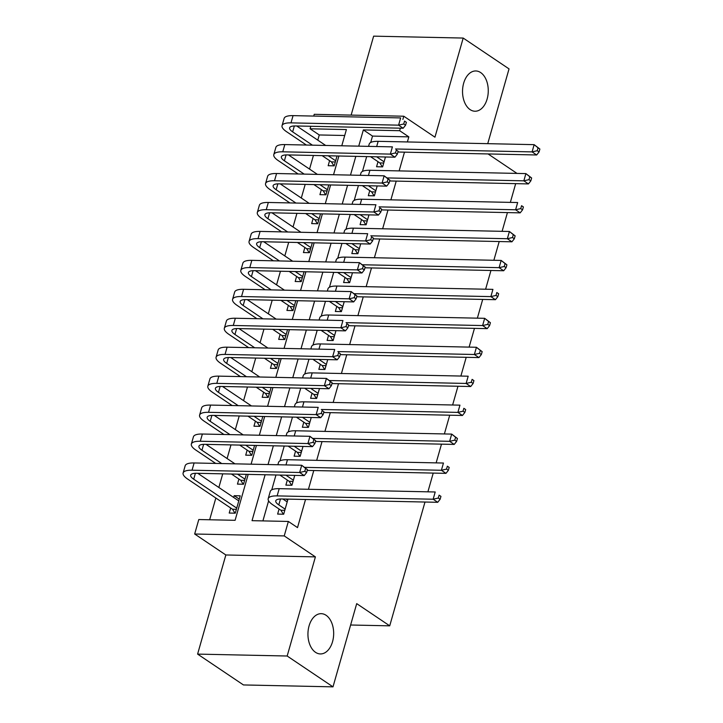 <?xml version="1.0" encoding="UTF-8"?>
<svg xmlns="http://www.w3.org/2000/svg" width="723" height="723" viewBox="0 0 723 723"><rect width="100%" height="100%" fill="white"/><g stroke="black" fill="none" stroke-linecap="round" stroke-linejoin="round"><path stroke-width="1.08" d="M470.122 109.625A20.136 12.86 -88.8 0 1 462.865 86.941A20.136 12.86 -88.8 0 1 475.824 70.962A20.136 12.86 -88.8 0 1 480.678 72.58A20.136 12.86 -88.8 0 1 487.935 95.264A20.136 12.86 -88.8 0 1 474.966 111.234A20.136 12.86 -88.8 0 1 470.122 109.625M315.526 652.327A20.136 12.86 -88.8 0 1 308.269 629.643A20.136 12.86 -88.8 0 1 321.229 613.673A20.136 12.86 -88.8 0 1 326.082 615.282A20.136 12.86 -88.8 0 1 333.339 637.966A20.136 12.86 -88.8 0 1 320.379 653.935A20.136 12.86 -88.8 0 1 315.526 652.327M344.717 135.499L319.268 134.957L310.095 128.793L310.818 126.281M313.719 116.078L314.225 114.315L403.777 116.222L402.874 119.422M487.736 143.669L509.037 68.893L463.19 38.057L373.637 36.15L351.143 115.102M424.988 502.033L389.724 625.838L356.71 603.633L333.005 686.85L243.452 684.943L197.605 654.107L287.167 656.014L315.4 556.882L284.229 535.915L194.668 534.008L198.789 519.539L235.102 520.307L248.179 474.378M315.4 556.882L225.847 554.975L197.605 654.107M225.847 554.975L194.668 534.008M319.268 134.957L317.786 140.145M313.43 155.454L309.543 169.092M305.187 184.401L301.301 198.039M296.936 213.339L293.05 226.977M288.694 242.286L284.808 255.924M280.452 271.233L276.566 284.871M272.2 300.172L268.323 313.809M263.958 329.119L260.072 342.756M255.716 358.066L251.83 371.703M247.465 387.004L243.588 400.65M239.223 415.951L235.337 429.589M230.98 444.898L227.094 458.536M222.738 473.845L218.852 487.483M215.843 498.02L209.652 519.765M333.005 686.85L287.167 656.014M378.012 161.69L376.566 166.751L382.621 166.877L385.44 156.99M369.769 190.628L368.323 195.698L374.378 195.825L377.189 185.928M361.518 219.575L360.081 224.636L366.127 224.772L368.947 214.876M353.276 248.522L351.83 253.583L357.885 253.71L360.705 243.823M345.034 277.46L343.588 282.53L349.643 282.657L352.463 272.761M336.782 306.407L335.345 311.477L341.392 311.604L344.211 301.708M328.54 335.355L327.103 340.416L333.149 340.542L335.969 330.655M320.298 364.293L318.852 369.363L324.907 369.489L327.727 359.593M312.056 393.24L310.61 398.31L316.656 398.436L319.476 388.54M303.805 422.187L302.368 427.248L308.414 427.383L311.233 417.487M295.562 451.125L294.116 456.195L300.172 456.321L302.991 446.425M287.32 480.072L285.874 485.142L291.929 485.269L294.74 475.373M239.277 499.123L234.171 495.689L233.665 497.442M230.664 507.989L229.218 513.05L235.273 513.185L240.217 495.815L234.171 495.689M238.906 479.042L237.46 484.112L243.515 484.238L246.335 474.342M247.149 450.095L245.712 455.165L251.758 455.291L254.577 445.395M255.4 421.157L253.954 426.218L260.009 426.344L262.82 416.457M263.642 392.209L262.196 397.279L268.251 397.406L271.071 387.51M271.884 363.262L270.447 368.332L276.493 368.459L279.313 358.563M280.135 334.324L278.689 339.385L284.745 339.512L287.555 329.625M288.378 305.377L286.932 310.438L292.987 310.574L295.806 300.678M296.62 276.43L295.183 281.5L301.229 281.627L304.049 271.731M304.871 247.492L303.425 252.553L309.471 252.679L312.291 242.792M313.113 218.545L311.667 223.606L317.722 223.741L320.542 213.845M321.355 189.598L319.918 194.668L325.965 194.794L328.784 184.898M329.598 160.66L328.161 165.721L334.207 165.847L337.026 155.96M265.124 474.74L252.038 520.668L288.35 521.446L297.514 527.609L305.531 499.494M308.432 489.281L313.773 470.546M316.683 460.343L322.015 441.599M324.925 431.396L330.266 412.652M333.167 402.449L338.509 383.714M341.419 373.511L346.751 354.767M349.661 344.564L355.002 325.82M357.903 315.617L363.244 296.882M366.154 286.679L371.486 267.935M374.397 257.731L379.738 238.988M382.639 228.784L387.98 210.05M390.89 199.846L396.222 181.102M399.132 170.899L404.473 152.155M407.374 141.952L408.829 136.864L372.517 136.087L370.7 142.485M366.678 156.584L362.449 171.432M358.436 185.531L354.207 200.379M350.194 214.478L345.965 229.318M341.943 243.416L337.713 258.265M333.701 272.363L329.471 287.212M325.458 301.31L321.229 316.159M317.207 330.257L312.978 345.097M308.965 359.195L304.735 374.044M300.723 388.143L296.493 402.991M292.472 417.09L288.242 431.929M284.229 446.028L280 460.876M275.987 474.975L271.758 489.823M268.613 500.858L262.901 520.903M279.069 509.019L277.632 514.08L283.678 514.216L287.98 499.114M515.68 183.642L510.348 202.386M507.438 212.589L502.096 231.333M499.195 241.536L493.854 260.271M490.944 270.474L485.612 289.218M482.702 299.421L477.361 318.165M474.46 328.369L469.119 347.103M466.208 357.316L460.876 376.05M457.966 386.254L452.625 404.997M449.724 415.201L444.383 433.945M441.482 444.148L436.141 462.883M433.231 473.086L427.899 491.83M350.628 625.006L389.724 625.838M403.777 116.222L434.957 137.189L463.19 38.057M400.37 128.188L399.656 130.7L363.353 129.923L358.725 146.154M408.829 136.864L399.656 130.7M288.35 521.446L284.229 535.915M488.061 153.936L517.008 173.412M341.78 145.793L346.407 129.562L310.095 128.793M251.089 464.175L256.43 445.44M259.331 435.237L264.672 416.493M267.582 406.29L272.914 387.546M275.825 377.343L281.166 358.608M284.067 348.405L289.408 329.661M292.309 319.458L297.65 300.714M300.56 290.51L305.892 271.776M308.802 261.572L314.144 242.829M317.045 232.625L322.386 213.881M325.296 203.678L330.628 184.943M333.538 174.74L338.879 155.996M355.815 156.358L350.483 175.093M347.573 185.305L342.232 204.04M339.331 214.243L333.99 232.987M331.089 243.19L325.748 261.934M322.838 272.137L317.505 290.872M314.595 301.075L309.254 319.819M306.353 330.022L301.012 348.766M298.102 358.97L292.77 377.704M289.86 387.908L284.519 406.651M281.618 416.855L276.276 435.598M273.366 445.802L268.034 464.537M372.517 136.087L363.353 129.923M287.682 500.153L286.082 499.078M287.185 501.907L282.865 499.006M285.124 509.146L278.798 504.889A15.734 4.591 15.9 0 1 275.77 500.84A15.734 4.591 15.9 0 1 281.726 498.978L437.731 502.304L433.149 499.222L277.144 495.897A23.597 6.887 -164.1 0 0 268.206 498.68A23.597 6.887 -164.1 0 0 272.743 504.762L280.913 510.257L284.781 510.339M283.38 514.207L280.913 510.257M438.283 498.039L440.117 499.277L440.949 496.385L439.114 495.147L438.283 498.039L433.149 499.222L435.21 491.983L279.205 488.667A23.597 6.887 -164.1 0 0 270.266 491.45L268.206 498.68M439.114 495.147L440.949 496.385M440.117 499.277L437.731 502.304M234.975 513.176L232.508 509.227L236.376 509.308M236.71 508.115L193.71 479.195A15.734 4.591 15.9 0 1 190.682 475.138A15.734 4.591 15.9 0 1 196.647 473.285L304.238 475.58L299.647 472.49L192.056 470.203A23.597 6.887 -164.1 0 0 183.118 472.987A23.597 6.887 -164.1 0 0 187.655 479.069L232.508 509.227M238.771 500.876L197.777 473.312M304.79 471.315L306.624 472.544L307.447 469.652L305.612 468.423L304.79 471.315L299.647 472.49L301.708 465.26L194.116 462.964A23.597 6.887 -164.1 0 0 185.178 465.748L183.118 472.987M305.612 468.423L301.708 465.26L307.447 469.652M306.624 472.544L304.238 475.58M293.366 480.199L287.04 475.951A15.734 4.591 15.9 0 1 286.001 475.192M291.631 485.26L289.164 481.31L293.032 481.401M279.918 475.056A23.597 6.887 -164.1 0 0 280.994 475.815L289.164 481.31M307.23 470.402L445.974 473.357L441.392 470.275L304.853 467.365M446.534 469.1L448.368 470.33L449.191 467.438L447.356 466.199L446.534 469.1L441.392 470.275L443.452 463.036L287.456 459.72A23.597 6.887 -164.1 0 0 278.509 462.503L277.867 464.753M447.356 466.199L449.191 467.438M448.368 470.33L445.974 473.357M301.618 451.26L295.282 447.004A15.734 4.591 15.9 0 1 294.243 446.245M299.873 456.321L297.406 452.372L301.274 452.453M288.161 446.118A23.597 6.887 -164.1 0 0 289.236 446.877L297.406 452.372M315.481 441.464L454.225 444.419L449.634 441.328L313.095 438.427M454.776 440.153L456.611 441.382L457.433 438.49L455.598 437.261L454.776 440.153L449.634 441.328L451.694 434.098L295.698 430.772A23.597 6.887 -164.1 0 0 286.751 433.556L286.109 435.806M455.598 437.261L451.694 434.098L457.433 438.49M456.611 441.382L454.225 444.419M309.86 422.313L303.533 418.057A15.734 4.591 15.9 0 1 302.494 417.298M308.115 427.374L305.648 423.425L309.516 423.506M296.412 417.171A23.597 6.887 -164.1 0 0 297.478 417.93L305.648 423.425M323.723 412.517L462.467 415.472L457.885 412.39L321.346 409.48M463.018 411.206L464.853 412.444L465.675 409.552L463.85 408.314L463.018 411.206L457.885 412.39L459.945 405.151L303.94 401.834A23.597 6.887 -164.1 0 0 295.002 404.618L294.36 406.859M463.85 408.314L465.675 409.552M464.853 412.444L462.467 415.472M318.102 393.366L311.776 389.119A15.734 4.591 15.9 0 1 310.736 388.359M316.358 398.427L313.899 394.478L317.759 394.568M304.654 388.224A23.597 6.887 -164.1 0 0 305.73 388.983L313.899 394.478M331.965 383.57L470.709 386.525L466.127 383.443L329.589 380.533M471.269 382.268L473.104 383.497L473.927 380.605L472.092 379.367L471.269 382.268L466.127 383.443L468.188 376.204L312.182 372.887A23.597 6.887 -164.1 0 0 303.244 375.671L302.603 377.912M472.092 379.367L473.927 380.605M473.104 383.497L470.709 386.525M243.217 484.229L240.75 480.28L244.618 480.37M221.735 463.551L201.952 450.248A15.734 4.591 15.9 0 1 198.924 446.199A15.734 4.591 15.9 0 1 204.889 444.338L312.481 446.633L307.899 443.551L200.307 441.256A23.597 6.887 -164.1 0 0 191.36 444.039A23.597 6.887 -164.1 0 0 195.906 450.122L215.689 463.425M231.45 474.026L240.75 480.28M244.961 479.168L237.496 474.152M234.975 463.832L206.028 444.365M313.032 442.368L314.866 443.606L315.698 440.705L313.863 439.476L313.032 442.368L307.899 443.551L309.959 436.312L202.368 434.026A23.597 6.887 -164.1 0 0 193.421 436.809L191.36 444.039M313.863 439.476L309.959 436.312L315.698 440.705M314.866 443.606L312.481 446.633M251.459 455.282L249.001 451.342L252.86 451.423M229.977 434.613L210.203 421.31A15.734 4.591 15.9 0 1 207.176 417.252A15.734 4.591 15.9 0 1 213.131 415.4L320.723 417.686L316.141 414.604L208.549 412.318A23.597 6.887 -164.1 0 0 199.602 415.101A23.597 6.887 -164.1 0 0 204.148 421.175L223.931 434.478M239.693 445.079L249.001 451.342M253.204 450.23L245.748 445.214M243.217 434.894L214.27 415.418M321.283 413.429L323.118 414.659L323.94 411.767L322.106 410.528L321.283 413.429L316.141 414.604L318.201 407.365L210.61 405.079A23.597 6.887 -164.1 0 0 201.663 407.862L199.602 415.101M322.106 410.528L323.94 411.767M323.118 414.659L320.723 417.686M259.711 426.344L257.243 422.395L261.111 422.476M238.229 405.666L218.445 392.363A15.734 4.591 15.9 0 1 215.418 388.305A15.734 4.591 15.9 0 1 221.383 386.453L328.965 388.739L324.383 385.657L216.792 383.371A23.597 6.887 -164.1 0 0 207.853 386.154A23.597 6.887 -164.1 0 0 212.39 392.237L232.173 405.54M247.935 416.141L257.243 422.395M261.446 421.283L253.99 416.267M251.468 405.946L222.512 386.48M329.525 384.482L331.36 385.711L332.182 382.819L330.348 381.59L329.525 384.482L324.383 385.657L326.444 378.427L218.852 376.132A23.597 6.887 -164.1 0 0 209.914 378.915L207.853 386.154M330.348 381.59L326.444 378.427L332.182 382.819M331.36 385.711L328.965 388.739M267.953 397.397L265.486 393.448L269.354 393.529M246.471 376.719L226.688 363.416A15.734 4.591 15.9 0 1 223.66 359.367A15.734 4.591 15.9 0 1 229.625 357.505L337.216 359.801L332.634 356.719L225.043 354.424A23.597 6.887 -164.1 0 0 216.096 357.207A23.597 6.887 -164.1 0 0 220.642 363.289L240.425 376.593M256.186 387.194L265.486 393.448M269.697 392.336L262.232 387.32M259.711 376.999L230.764 357.533M337.768 355.535L339.602 356.773L340.425 353.872L338.599 352.643L337.768 355.535L332.634 356.719L334.695 349.48L227.103 347.185A23.597 6.887 -164.1 0 0 218.156 349.977L216.096 357.207M338.599 352.643L340.425 353.872M339.602 356.773L337.216 359.801M326.344 364.428L320.018 360.171A15.734 4.591 15.9 0 1 318.979 359.412M324.609 369.48L322.142 365.54L326.01 365.621M312.896 359.277A23.597 6.887 -164.1 0 0 313.972 360.045L322.142 365.54M340.217 354.632L478.951 357.587L474.369 354.496L337.831 351.595M479.512 353.321L481.346 354.55L482.169 351.658L480.334 350.429L479.512 353.321L474.369 354.496L476.43 347.266L320.434 343.94A23.597 6.887 -164.1 0 0 311.486 346.724L310.845 348.974M480.334 350.429L476.43 347.266L482.169 351.658M481.346 354.55L478.951 357.587M276.195 368.45L273.728 364.509L277.596 364.591M254.713 347.781L234.939 334.469A15.734 4.591 15.9 0 1 231.902 330.42A15.734 4.591 15.9 0 1 237.867 328.567L345.458 330.854L340.876 327.772L233.285 325.477A23.597 6.887 -164.1 0 0 224.338 328.269A23.597 6.887 -164.1 0 0 228.884 334.342L248.667 347.646M264.428 358.247L273.728 364.509M277.939 363.398L270.483 358.382M267.953 348.061L239.006 328.585M346.019 326.588L347.853 327.826L348.676 324.934L346.841 323.696L346.019 326.588L340.876 327.772L342.937 320.533L235.346 318.247A23.597 6.887 -164.1 0 0 226.398 321.03L224.338 328.269M346.841 323.696L348.676 324.934M347.853 327.826L345.458 330.854M334.595 335.481L328.269 331.224A15.734 4.591 15.9 0 1 327.23 330.465M332.851 340.542L330.384 336.593L334.252 336.674M321.148 330.339A23.597 6.887 -164.1 0 0 322.214 331.098L330.384 336.593M348.459 325.684L487.203 328.64L482.612 325.558L346.082 322.648M487.754 324.374L489.588 325.612L490.411 322.711L488.576 321.482L487.754 324.374L482.612 325.558L484.681 318.319L328.676 315.002A23.597 6.887 -164.1 0 0 319.729 317.786L319.096 320.027M488.576 321.482L484.681 318.319L490.411 322.711M489.588 325.612L487.203 328.64M284.446 339.512L281.979 335.562L285.847 335.644M262.964 318.834L243.181 305.531A15.734 4.591 15.9 0 1 240.153 301.473A15.734 4.591 15.9 0 1 246.109 299.62L353.701 301.907L349.119 298.825L241.527 296.538A23.597 6.887 -164.1 0 0 232.589 299.322A23.597 6.887 -164.1 0 0 237.126 305.404L256.909 318.707M272.67 329.308L281.979 335.562M286.181 334.451L278.726 329.435M276.204 319.114L247.248 299.647M354.261 297.65L356.096 298.879L356.918 295.987L355.083 294.758L354.261 297.65L349.119 298.825L351.179 291.595L243.588 289.299A23.597 6.887 -164.1 0 0 234.65 292.083L232.589 299.322M355.083 294.758L351.179 291.595L356.918 295.987M356.096 298.879L353.701 301.907M342.838 306.534L336.511 302.286A15.734 4.591 15.9 0 1 335.472 301.518M341.093 311.595L338.635 307.646L342.494 307.727M329.39 301.392A23.597 6.887 -164.1 0 0 330.456 302.151L338.635 307.646M356.701 296.737L495.445 299.693L490.863 296.611L354.324 293.701M496.005 295.436L497.831 296.665L498.662 293.773L496.828 292.535L496.005 295.436L490.863 296.611L492.923 289.372L336.918 286.055A23.597 6.887 -164.1 0 0 327.98 288.839L327.338 291.08M496.828 292.535L498.662 293.773M497.831 296.665L495.445 299.693M292.688 310.565L290.221 306.615L294.089 306.697M271.206 289.887L251.423 276.584A15.734 4.591 15.9 0 1 248.396 272.535A15.734 4.591 15.9 0 1 254.36 270.673L361.952 272.969L357.361 269.887L249.778 267.591A23.597 6.887 -164.1 0 0 240.831 270.375A23.597 6.887 -164.1 0 0 245.377 276.457L265.151 289.76M280.922 300.361L290.221 306.615M294.433 305.504L286.968 300.488M284.446 290.167L255.499 270.7M362.503 268.703L364.338 269.941L365.16 267.04L363.326 265.811L362.503 268.703L357.361 269.887L359.43 262.648L251.839 260.352A23.597 6.887 -164.1 0 0 242.892 263.145L240.831 270.375M363.326 265.811L359.43 262.648L365.16 267.04M364.338 269.941L361.952 272.969M351.08 277.596L344.754 273.339A15.734 4.591 15.9 0 1 343.714 272.58M349.345 282.648L346.877 278.707L350.745 278.789M337.632 272.444A23.597 6.887 -164.1 0 0 338.707 273.213L346.877 278.707M364.952 267.799L503.687 270.754L499.105 267.664L362.566 264.763M504.247 266.489L506.082 267.718L506.904 264.826L505.07 263.597L504.247 266.489L499.105 267.664L501.166 260.434L345.169 257.108A23.597 6.887 -164.1 0 0 336.222 259.891L335.58 262.142M505.07 263.597L501.166 260.434L506.904 264.826M506.082 267.718L503.687 270.754M300.931 281.618L298.463 277.677L302.331 277.759M279.449 260.94L259.674 247.637A15.734 4.591 15.9 0 1 256.638 243.588A15.734 4.591 15.9 0 1 262.603 241.735L370.194 244.022L365.612 240.94L258.021 238.644A23.597 6.887 -164.1 0 0 249.074 241.437A23.597 6.887 -164.1 0 0 253.619 247.51L273.402 260.813M289.164 271.414L298.463 277.677M302.675 276.566L295.21 271.55M292.688 261.229L263.741 241.753M370.754 239.756L372.58 240.994L373.411 238.102L371.577 236.864L370.754 239.756L365.612 240.94L367.673 233.701L260.081 231.414A23.597 6.887 -164.1 0 0 251.134 234.198L249.074 241.437M371.577 236.864L373.411 238.102M372.58 240.994L370.194 244.022M359.331 248.649L353.005 244.392A15.734 4.591 15.9 0 1 351.965 243.633M357.587 253.71L355.12 249.76L358.988 249.842M345.883 243.506A23.597 6.887 -164.1 0 0 346.95 244.266L355.12 249.76M373.195 238.852L511.938 241.807L507.347 238.726L370.809 235.815M512.49 237.542L514.324 238.78L515.147 235.879L513.312 234.65L512.49 237.542L507.347 238.726L509.408 231.487L353.411 228.161A23.597 6.887 -164.1 0 0 344.464 230.953L343.832 233.195M513.312 234.65L509.408 231.487L515.147 235.879M514.324 238.78L511.938 241.807M367.573 219.702L361.247 215.445A15.734 4.591 15.9 0 1 360.208 214.686M365.829 224.763L363.371 220.813L367.23 220.895M354.125 214.559A23.597 6.887 -164.1 0 0 355.192 215.318L363.371 220.813M381.437 209.905L520.18 212.86L515.598 209.778L379.06 206.868M520.732 208.604L522.566 209.833L523.398 206.941L521.563 205.703L520.732 208.604L515.598 209.778L517.659 202.539L361.654 199.223A23.597 6.887 -164.1 0 0 352.716 202.006L352.074 204.248M521.563 205.703L523.398 206.941M522.566 209.833L520.18 212.86M375.815 190.764L369.489 186.507A15.734 4.591 15.9 0 1 368.45 185.748M374.08 195.816L371.613 191.875L375.481 191.957M362.368 185.612A23.597 6.887 -164.1 0 0 363.443 186.38L371.613 191.875M389.688 180.967L528.423 183.913L523.841 180.831L387.302 177.93M528.983 179.656L530.818 180.886L531.64 177.994L529.805 176.764L528.983 179.656L523.841 180.831L525.901 173.601L369.905 170.276A23.597 6.887 -164.1 0 0 360.958 173.059L360.316 175.309M529.805 176.764L525.901 173.601L531.64 177.994M530.818 180.886L528.423 183.913M384.067 161.816L377.74 157.56A15.734 4.591 15.9 0 1 376.701 156.801M382.322 166.877L379.855 162.928L383.723 163.009M370.619 156.674A23.597 6.887 -164.1 0 0 371.685 157.433L379.855 162.928M397.93 152.02L536.674 154.975L532.083 151.893L395.544 148.983M537.225 150.709L539.06 151.947L539.882 149.046L538.048 147.817L537.225 150.709L532.083 151.893L534.143 144.654L378.147 141.328A23.597 6.887 -164.1 0 0 369.2 144.121L368.567 146.362M538.048 147.817L534.143 144.654L539.882 149.046M539.06 151.947L536.674 154.975M309.173 252.679L306.715 248.73L310.574 248.811M287.7 232.002L267.917 218.698A15.734 4.591 15.9 0 1 264.889 214.641A15.734 4.591 15.9 0 1 270.845 212.788L378.436 215.074L373.854 211.993L266.263 209.706A23.597 6.887 -164.1 0 0 257.325 212.49A23.597 6.887 -164.1 0 0 261.862 218.563L281.645 231.875M297.406 242.476L306.715 248.73M310.917 247.618L303.461 242.603M300.94 232.282L271.984 212.815M378.997 210.818L380.831 212.047L381.654 209.155L379.819 207.917L378.997 210.818L373.854 211.993L375.915 204.763L268.323 202.467A23.597 6.887 -164.1 0 0 259.385 205.251L257.325 212.49M379.819 207.917L381.654 209.155M380.831 212.047L378.436 215.074M317.424 223.732L314.957 219.783L318.825 219.864M295.942 203.055L276.159 189.751A15.734 4.591 15.9 0 1 273.131 185.703A15.734 4.591 15.9 0 1 279.096 183.841L386.688 186.136L382.096 183.055L274.505 180.759A23.597 6.887 -164.1 0 0 265.567 183.543A23.597 6.887 -164.1 0 0 270.113 189.625L289.887 202.928M305.657 213.529L314.957 219.783M319.159 218.671L311.703 213.656M309.182 203.335L280.235 183.868M387.239 181.871L389.073 183.109L389.896 180.208L388.061 178.979L387.239 181.871L382.096 183.055L384.157 175.816L276.575 173.52A23.597 6.887 -164.1 0 0 267.627 176.304L265.567 183.543M388.061 178.979L384.157 175.816L389.896 180.208M389.073 183.109L386.688 186.136M325.666 194.785L323.199 190.845L327.067 190.926M304.184 174.107L284.401 160.804A15.734 4.591 15.9 0 1 281.374 156.755A15.734 4.591 15.9 0 1 287.338 154.903L394.93 157.189L390.348 154.107L282.756 151.812A23.597 6.887 -164.1 0 0 273.809 154.595A23.597 6.887 -164.1 0 0 278.355 160.678L298.138 173.981M313.899 184.582L323.199 190.845M327.411 189.733L319.946 184.708M317.424 174.397L288.477 154.921M395.481 152.924L397.316 154.162L398.147 151.27L396.312 150.032L395.481 152.924L390.348 154.107L392.408 146.868L284.817 144.582A23.597 6.887 -164.1 0 0 275.87 147.365L273.809 154.595M396.312 150.032L398.147 151.27M397.316 154.162L394.93 157.189M333.909 165.847L331.45 161.898L335.309 161.979M312.435 145.169L292.652 131.866A15.734 4.591 15.9 0 1 289.625 127.808A15.734 4.591 15.9 0 1 295.58 125.956L403.172 128.242L398.59 125.16L290.998 122.874A23.597 6.887 -164.1 0 0 282.051 125.657A23.597 6.887 -164.1 0 0 286.597 131.731L306.38 145.034M322.142 155.644L331.45 161.898M335.653 160.786L328.197 155.77M325.675 145.45L296.719 125.983M403.732 123.985L405.567 125.215L406.389 122.323L404.555 121.084L403.732 123.985L398.59 125.16L400.65 117.921L293.059 115.635A23.597 6.887 -164.1 0 0 284.121 118.418L282.051 125.657M404.555 121.084L406.389 122.323M405.567 125.215L403.172 128.242M278.798 504.889L280.479 498.987M277.144 495.897L279.205 488.667M193.71 479.195L195.391 473.294M192.056 470.203L194.116 462.964M287.04 475.951L287.248 475.219M285.974 464.925L287.456 459.72M295.282 447.004L295.499 446.272M294.216 435.978L295.698 430.772M303.533 418.057L303.741 417.325M302.458 407.031L303.94 401.834M311.776 389.119L311.984 388.378M310.7 378.093L312.182 372.887M201.952 450.248L203.633 444.347M200.307 441.256L202.368 434.026M210.203 421.31L211.884 415.409M208.549 412.318L210.61 405.079M218.445 392.363L220.126 386.462M216.792 383.371L218.852 376.132M226.688 363.416L228.369 357.514M225.043 354.424L227.103 347.185M320.018 360.171L320.226 359.439M318.951 349.146L320.434 343.94M234.939 334.469L236.62 328.576M233.285 325.477L235.346 318.247M328.269 331.224L328.477 330.492M327.194 320.199L328.676 315.002M243.181 305.531L244.862 299.629M241.527 296.538L243.588 289.299M336.511 302.286L336.719 301.545M335.436 291.252L336.918 286.055M251.423 276.584L253.104 270.682M249.778 267.591L251.839 260.352M344.754 273.339L344.961 272.607M343.687 262.313L345.169 257.108M259.674 247.637L261.355 241.735M258.021 238.644L260.081 231.414M353.005 244.392L353.213 243.66M351.929 233.366L353.411 228.161M361.247 215.445L361.455 214.713M360.171 204.419L361.654 199.223M369.489 186.507L369.697 185.775M368.423 175.481L369.905 170.276M377.74 157.56L377.948 156.828M376.665 146.534L378.147 141.328M267.917 218.698L269.598 212.797M266.263 209.706L268.323 202.467M276.159 189.751L277.84 183.85M274.505 180.759L276.575 173.52M284.401 160.804L286.082 154.903M282.756 151.812L284.817 144.582M292.652 131.866L294.333 125.965M290.998 122.874L293.059 115.635"/></g></svg>
